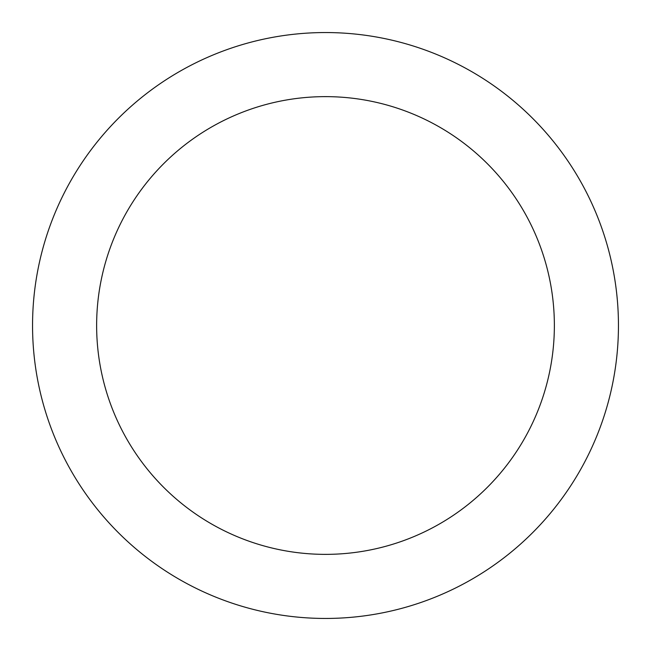 <?xml version="1.0" encoding="UTF-8"?>
<svg xmlns="http://www.w3.org/2000/svg" width="651" height="651" viewBox="0 0 651 651"><rect width="100%" height="100%" fill="white"/><g stroke="black" fill="none" stroke-linecap="round" stroke-linejoin="round"><path stroke-width="0.98" d="M554.367 325.5A228.867 228.867 0 0 0 325.5 96.633A228.867 228.867 0 0 0 96.633 325.5A228.867 228.867 0 0 0 325.5 554.367A228.867 228.867 0 0 0 554.367 325.5M618.45 325.5A292.95 292.95 0 0 0 325.5 32.55A292.95 292.95 0 0 0 32.55 325.5A292.95 292.95 0 0 0 325.5 618.45A292.95 292.95 0 0 0 618.45 325.5"/></g></svg>
